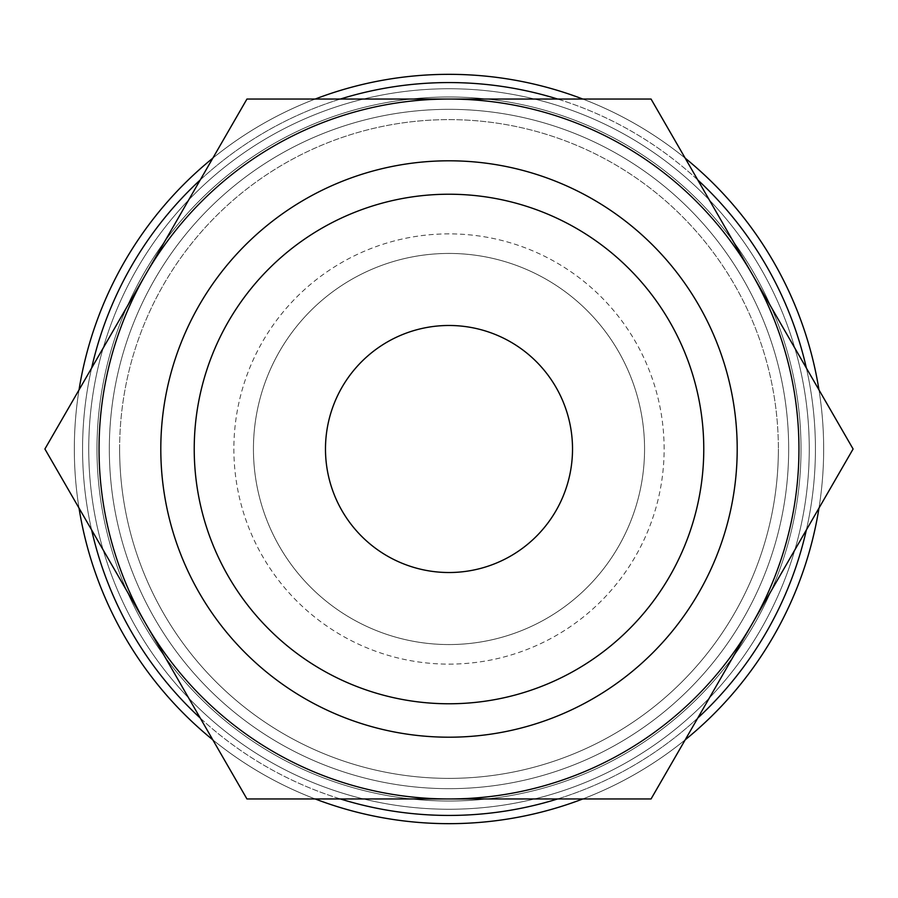 <?xml version="1.0" encoding="UTF-8"?>
<svg xmlns="http://www.w3.org/2000/svg" width="898" height="898" viewBox="0 0 898 898"><rect width="100%" height="100%" fill="white"/><g stroke="black" fill="none" stroke-linecap="round" stroke-linejoin="round"><path stroke-width="0.67" stroke-dasharray="4.49 3.37" d="M79.024 389.889A374.668 374.668 0 0 0 449 823.668A374.668 374.668 0 0 0 823.668 449A374.668 374.668 0 0 0 449 74.332A374.668 374.668 0 0 0 74.332 449A374.668 374.668 0 0 0 449 823.668A374.668 374.668 0 0 0 818.976 389.889M449 88.745A360.255 360.255 0 0 1 809.255 449A360.255 360.255 0 0 1 449 809.255A360.255 360.255 0 0 1 88.745 449A360.255 360.255 0 0 1 449 88.745M809.255 449A360.255 360.255 0 0 0 449 88.745A360.255 360.255 0 0 0 88.745 449A360.255 360.255 0 0 0 449 809.255A360.255 360.255 0 0 0 809.255 449A360.255 360.255 0 0 0 449 88.745A360.255 360.255 0 0 0 88.745 449A360.255 360.255 0 0 0 449 809.255A360.255 360.255 0 0 0 809.255 449A360.255 360.255 0 0 0 449 88.745A360.255 360.255 0 0 0 88.745 449A360.255 360.255 0 0 0 449 809.255A360.255 360.255 0 0 0 809.255 449A360.255 360.255 0 0 0 449 88.745A360.255 360.255 0 0 0 88.745 449A360.255 360.255 0 0 0 449 809.255A360.255 360.255 0 0 0 809.255 449M801.016 449A352.016 352.016 0 0 0 449 96.984A352.016 352.016 0 0 0 96.984 449A352.016 352.016 0 0 0 449 801.016A352.016 352.016 0 0 0 801.016 449A352.016 352.016 0 0 0 449 96.984A352.016 352.016 0 0 0 96.984 449A352.016 352.016 0 0 0 449 801.016A352.016 352.016 0 0 0 801.016 449A352.016 352.016 0 0 0 449 96.984A352.016 352.016 0 0 0 96.984 449A352.016 352.016 0 0 0 449 801.016A352.016 352.016 0 0 0 801.016 449M685.174 158.149A374.668 374.668 0 0 0 582.791 99.038M315.209 99.038A374.668 374.668 0 0 0 212.826 158.149M91.618 368.09A366.429 366.429 0 0 0 449 815.429A366.429 366.429 0 0 0 806.382 368.09M697.768 179.948A366.429 366.429 0 0 0 557.624 99.038M340.376 99.038A366.429 366.429 0 0 0 200.232 179.948M818.976 508.111A374.668 374.668 0 0 0 449 74.332A374.668 374.668 0 0 0 74.332 449A374.668 374.668 0 0 0 449 823.668A374.668 374.668 0 0 0 823.668 449A374.668 374.668 0 0 0 449 74.332A374.668 374.668 0 0 0 79.024 508.111M806.382 529.91A366.429 366.429 0 0 0 449 82.571A366.429 366.429 0 0 0 91.618 529.91M788.669 449A339.669 339.669 0 0 0 449 109.332A339.669 339.669 0 0 0 109.332 449A339.669 339.669 0 0 0 449 788.669A339.669 339.669 0 0 0 788.669 449A339.669 339.669 0 0 0 449 109.332A339.669 339.669 0 0 0 109.332 449A339.669 339.669 0 0 0 449 788.669A339.669 339.669 0 0 0 788.669 449M44.9 449L246.95 99.038L449 99.038A349.962 349.962 0 0 1 752.075 623.975A349.962 349.962 0 0 1 449 798.962L246.95 798.962L145.925 623.975A349.962 349.962 0 0 1 449 99.038L651.05 99.038L853.1 449L651.05 798.962L449 798.962A349.962 349.962 0 0 1 145.925 623.975L44.9 449M703.774 449A254.774 254.774 0 0 1 449 703.774A254.774 254.774 0 0 1 194.226 449A254.774 254.774 0 0 1 449 194.226A254.774 254.774 0 0 1 703.774 449M160.798 449A288.202 288.202 0 0 1 449 160.798A288.202 288.202 0 0 1 737.202 449A288.202 288.202 0 0 0 449 160.798A288.202 288.202 0 0 0 160.798 449A288.202 288.202 0 0 0 449 737.202A288.202 288.202 0 0 0 737.202 449A288.202 288.202 0 0 1 449 737.202A288.202 288.202 0 0 1 160.798 449M119.625 449A329.375 329.375 0 0 1 449 119.625A329.375 329.375 0 0 1 778.375 449A329.375 329.375 0 0 0 449 119.625A329.375 329.375 0 0 0 119.625 449A329.375 329.375 0 0 0 449 778.375A329.375 329.375 0 0 0 778.375 449A329.375 329.375 0 0 1 449 778.375A329.375 329.375 0 0 1 119.625 449M572.52 449A123.52 123.52 0 0 0 449 325.48A123.52 123.52 0 0 0 325.48 449A123.52 123.52 0 0 0 449 572.52A123.52 123.52 0 0 0 572.52 449M644.562 449A195.562 195.562 0 0 0 449 253.438A195.562 195.562 0 0 0 253.438 449A195.562 195.562 0 0 0 449 644.562A195.562 195.562 0 0 0 644.562 449A195.562 195.562 0 0 0 449 253.438A195.562 195.562 0 0 0 253.438 449A195.562 195.562 0 0 0 449 644.562A195.562 195.562 0 0 0 644.562 449M664.127 449A215.127 215.127 0 0 0 449 233.873A215.127 215.127 0 0 0 233.873 449A215.127 215.127 0 0 0 449 664.127A215.127 215.127 0 0 0 664.127 449M212.826 739.851A374.668 374.668 0 0 0 315.209 798.962M582.791 798.962A374.668 374.668 0 0 0 685.174 739.851M200.232 718.052A366.429 366.429 0 0 0 340.376 798.962M557.624 798.962A366.429 366.429 0 0 0 697.768 718.052"/><path stroke-width="1.35" d="M818.976 389.889A374.668 374.668 0 0 0 685.174 158.149M582.791 99.038A374.668 374.668 0 0 0 315.209 99.038M212.826 158.149A374.668 374.668 0 0 0 79.024 389.889M806.382 368.09A366.429 366.429 0 0 0 697.768 179.948M557.624 99.038A366.429 366.429 0 0 0 340.376 99.038M200.232 179.948A366.429 366.429 0 0 0 91.618 368.09M99.038 449A349.962 349.962 0 0 1 145.925 274.025L44.9 449L246.95 798.962L449 798.962A349.962 349.962 0 0 1 99.038 449M853.1 449L752.075 274.025A349.962 349.962 0 0 1 449 798.962L651.05 798.962L853.1 449M703.774 449A254.774 254.774 0 0 1 449 703.774A254.774 254.774 0 0 1 194.226 449A254.774 254.774 0 0 1 449 194.226A254.774 254.774 0 0 1 703.774 449M737.202 449A288.202 288.202 0 0 1 449 737.202A288.202 288.202 0 0 1 160.798 449A288.202 288.202 0 0 1 449 160.798A288.202 288.202 0 0 1 737.202 449M325.48 449A123.52 123.52 0 0 1 449 325.48A123.52 123.52 0 0 1 572.52 449A123.52 123.52 0 0 1 449 572.52A123.52 123.52 0 0 1 325.48 449M752.075 274.025L651.05 99.038L449 99.038A349.962 349.962 0 0 1 752.075 274.025M449 99.038L246.95 99.038L145.925 274.025A349.962 349.962 0 0 1 449 99.038M79.024 508.111A374.668 374.668 0 0 0 212.826 739.851M315.209 798.962A374.668 374.668 0 0 0 582.791 798.962M685.174 739.851A374.668 374.668 0 0 0 818.976 508.111M91.618 529.91A366.429 366.429 0 0 0 200.232 718.052M340.376 798.962A366.429 366.429 0 0 0 557.624 798.962M697.768 718.052A366.429 366.429 0 0 0 806.382 529.91"/></g></svg>
